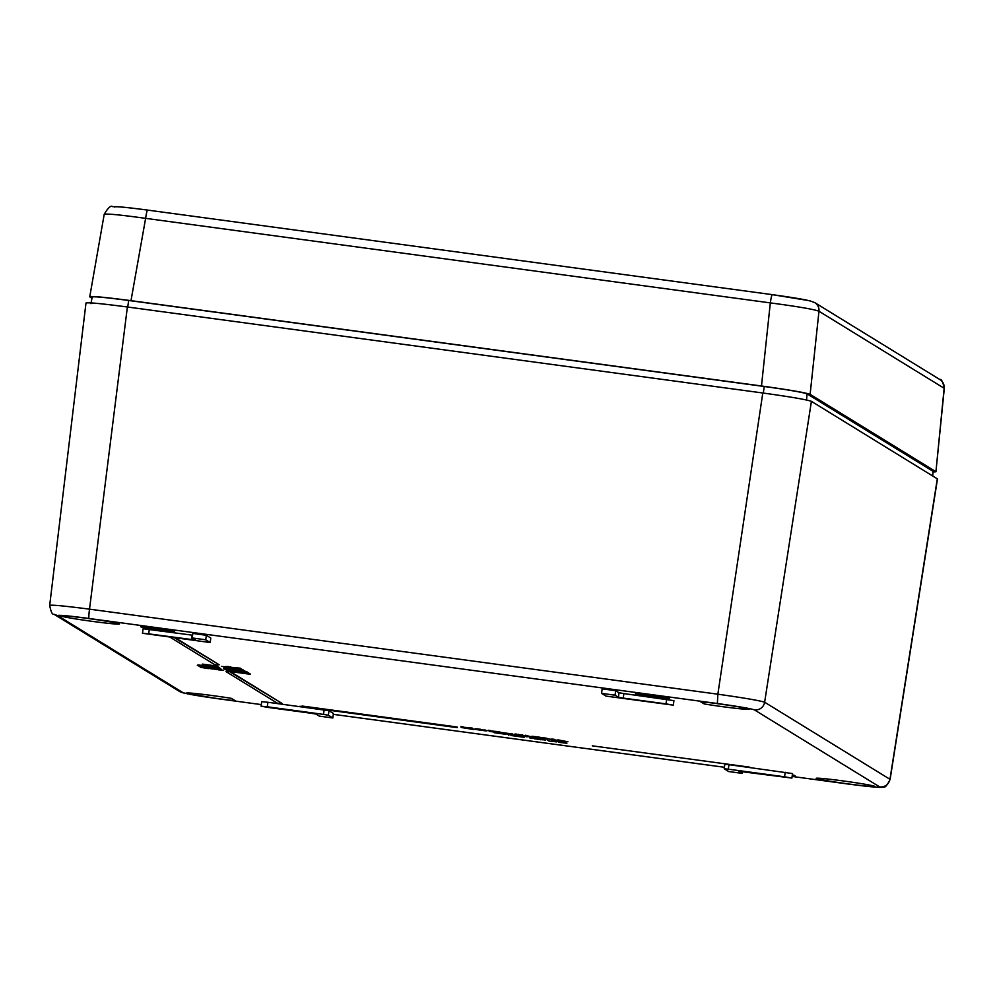 <?xml version="1.0" encoding="UTF-8"?>
<svg xmlns="http://www.w3.org/2000/svg" width="994" height="994" viewBox="0 0 994 994"><rect width="100%" height="100%" fill="white"/><g stroke="black" fill="none" stroke-linecap="round" stroke-linejoin="round"><path stroke-width="1.49" d="M653.803 696.881A17.184 0.659 -172.1 0 0 669.434 698.384A17.184 0.659 -172.1 0 0 651.02 695.166A17.184 0.659 -172.1 0 0 635.402 693.663A17.184 0.659 -172.1 0 0 653.803 696.881M549.409 739.126L547.483 738.79L549.409 739.126M551.049 739.287L547.296 738.79M847.882 783.868A29.621 1.143 -172.1 0 0 874.819 786.465A29.621 1.143 -172.1 0 0 843.086 780.924A29.621 1.143 -172.1 0 0 816.149 778.327A29.621 1.143 -172.1 0 0 847.882 783.868M92.529 621.399A29.621 1.143 -172.1 0 0 119.466 623.996A29.621 1.143 -172.1 0 0 87.733 618.442A29.621 1.143 -172.1 0 0 60.796 615.845A29.621 1.143 -172.1 0 0 92.529 621.399M218.133 698.645A29.621 1.143 -172.1 0 0 235.193 700.72L231.353 698.36A29.621 1.143 -172.1 0 0 213.337 695.688A29.621 1.143 -172.1 0 0 186.4 693.091A29.621 1.143 -172.1 0 0 218.133 698.645M742.158 773.382L742.406 771.617L742.158 773.382L728.639 771.53L724.216 768.809L724.825 764.274L724.216 768.772L728.341 769.182L728.962 764.672L724.825 764.274M333.425 713.493L332.828 717.979L319.31 716.127L315.98 714.09L311.11 713.245L268.38 707.467L261.062 706.187L267.274 706.784L267.895 702.273L261.683 701.677L261.062 706.187M324.131 709.89L323.497 714.4L328.368 715.233L332.804 717.954L333.45 713.468L328.989 710.722L267.895 702.273M174.733 637.912L219.177 664.762L217.052 665.023L214.617 664.601L170.235 637.303M245.506 672.776L243.567 672.441L245.506 672.776M230.571 672.255L281.973 703.379L277.413 703.23L226.073 671.646L230.633 671.807L226.123 671.186M792.243 775.593A17.184 0.659 -172.1 0 0 795.026 775.618A17.184 0.659 -172.1 0 0 792.33 774.885M159.003 629.91A17.184 0.659 -172.1 0 0 174.621 631.414A17.184 0.659 -172.1 0 0 156.22 628.196A17.184 0.659 -172.1 0 0 140.589 626.692A17.184 0.659 -172.1 0 0 159.003 629.91M722.29 706.635A29.621 1.143 -172.1 0 0 749.227 709.219A29.621 1.143 -172.1 0 0 717.482 703.677A29.621 1.143 -172.1 0 0 700.422 701.602L704.261 703.963A29.621 1.143 -172.1 0 0 722.29 706.635M785.198 772.288L784.564 776.799L791.895 778.078L792.516 773.568L728.962 764.672M749.737 767.157L592.287 745.835M560.194 741.201L561.448 742.431L566.891 743.264L560.243 741.201M551.335 741.064L556.777 741.897L551.397 740.617M540.152 738.567L545.433 740.07L542.886 738.927M530.013 737.324L529.852 737.958L530.013 737.324L534.35 737.672M515.377 735.597L509.76 734.342L511.401 735.56L524.136 737.324L522.981 736.243M517.352 735.374L515.339 735.1L515.749 736.094L509.698 734.79M520.819 736.343L515.277 735.548M524.136 737.324L523.242 736.281M463.266 726.862L460.868 726.539L461.862 727.596L473.765 729.521L472.225 728.08L460.806 726.987M472.162 728.527L463.204 727.322M473.765 729.521L472.225 728.08M490.576 730.565L488.178 730.242L489.793 731.435L500.665 732.963L499.535 731.77L488.116 730.689M499.473 732.23L490.514 731.012M500.665 732.963L512.892 734.119L500.641 732.466M500.479 732.354L499.535 731.77M525.441 735.225L530.411 736.641L515.054 733.97M527.267 736.194L524.733 735.92M530.411 736.641L517.787 734.914L530.423 736.504M557.783 740.294L567.909 741.772L557.858 739.834M554.453 739.374L551.732 739.014L554.416 739.611M204.776 665.172L217.114 666.278M202.478 664.7L217.562 666.552M216.953 666.042L202.291 664.104L204.354 665.023L202.453 664.874M216.568 668.676L221.277 669.31L220.569 668.639M226.657 668.577L223.737 668.08M241.182 668.9L241.716 669.521L241.182 668.9M219.177 664.762L175.752 638.049M666.614 699.366L665.992 703.876L673.311 705.156L673.932 700.646L623.884 693.576L619.013 692.743L615.684 690.693L602.165 688.842L601.569 693.34M192.587 635.203L143.099 628.755L142.477 633.265L148.69 633.861L149.311 629.351M210.778 638.024L210.169 642.546L210.79 638.036L206.354 635.303L192.836 633.439L192.24 637.937L195.57 640.037L148.69 633.861M225.489 666.502L240.424 668.527M228.111 667.098L221.389 666.402M227.651 667.757L242.573 669.844M230.26 668.415L241.741 669.384M232.211 669.322L244.362 671.161L243.331 670.08M241.455 670.577L247.046 671.907L240.511 671.323L248.338 672.702L244.412 670.875M229.651 668.776L226.682 668.428M247.593 672.752L250.003 673.721L247.991 672.776M241.02 671.733L233.105 670.701M242.698 672.665L239.045 672.168M236.013 671.758L234.783 671.596M215.748 668.95L223.563 670.416L216.555 668.689M200.49 666.701L202.453 666.85M213.548 667.16L220.668 668.627L219.264 667.831M197.893 664.949L203.733 665.595M206.056 665.955L218.394 667.061M204.466 665.806L218.842 667.334M240.573 670.875L238.771 670.639M281.973 703.379L230.633 671.807M302.039 706.013L454.979 726.713L301.977 706.461M299.902 706.262L455.289 727.384L457.414 727.136L454.979 726.713M546.551 738.231L531.927 736.256M544.128 738.467L541.606 738.194M486.898 730.826L477.803 728.851L474.56 729.074L477.741 729.745L474.97 729.31L485.693 730.888L486.898 730.826L484.861 729.869M499.895 733.51L494.229 732.702M505.35 734.243L499.808 733.448M506.853 733.945L505.25 734.193M508.655 735.225L507.661 734.119M784.564 776.799L728.341 769.182M791.895 778.078L738.803 771.294L742.145 773.357M566.891 743.264L559.05 742.369L557.236 740.865M557.187 741.226L560.144 741.623M556.777 741.897L548.924 741.002L547.073 739.859M545.433 740.07L529.852 737.958M529.951 737.772L531.206 737.337M531.144 737.796L533.455 737.56M533.393 738.008L536.723 738.07M536.673 738.43L540.102 738.915M518.259 735.895L517.352 735.821M519.887 736.231L519.154 736.579M520.682 736.33L519.825 736.678M520.769 735.933L521.191 736.827M522.931 736.579L520.732 736.281M470.386 728.59L469.702 728.664M497.696 732.28L497.012 732.354M512.718 734.019L500.479 732.367M516.346 734.877L526.944 736.765L530.622 736.529M516.83 735.075L514.643 734.491M514.991 734.417L516.482 734.069M516.42 734.529L518.893 734.342M518.831 734.79L522.223 734.777M522.161 735.225L525.379 735.684M567.909 741.772L551.67 739.461M323.497 714.4L267.274 706.784M204.329 664.899L217.077 666.601M205.05 664.974L204.329 664.961M206.143 665.123L205.025 665.085M207.597 665.321L206.131 665.247M217.413 666.315L207.584 665.446M205.46 665.247L204.776 665.234M206.566 665.396L205.447 665.346M208.044 665.595L206.541 665.52M217.86 666.589L208.032 665.719M203.198 664.203L202.229 664.564M204.776 664.39L203.136 664.651M206.851 664.675L204.714 664.849M216.891 666.489L206.789 665.123M221.277 669.31L215.201 668.167M216.506 669.061L199.073 665.868M199.024 666.191L212.617 667.831M212.604 667.893L215.201 668.254M226.098 667.136L241.716 669.521M227.191 667.285L226.272 667.334M230.943 667.794L227.179 667.384M228.682 667.67L231.13 667.943M229.887 667.794L228.67 667.806M231.739 667.906L229.85 668.018M234.211 668.241L231.689 668.303M236.684 668.701L234.162 668.639M238.386 668.962L236.647 668.974M239.355 669.161L238.349 669.173M235.491 668.403L239.343 669.26M237.926 668.738L235.479 668.44M239.84 668.999L237.926 668.788M241.12 669.347L239.827 669.099M673.311 705.156L606.005 696.111L601.544 693.352L615.062 695.204L615.684 690.693M665.992 703.876L623.25 698.086L618.392 697.254L615.062 695.204M192.836 633.439L192.202 637.949L205.721 639.801L210.156 642.534L142.477 633.265M228.086 667.222L232.534 667.657M240.995 668.602L232.497 667.906M227.166 666.402L225.762 666.738M228.732 666.589L227.092 666.85M230.645 666.85L228.67 667.049M240.262 668.154L230.583 667.297M230.235 668.552L234.683 668.974M243.145 669.919L234.646 669.235M228.521 668.341L230.707 668.701L228.471 668.403M229.266 668.03L227.912 668.055M230.832 668.266L229.254 668.167M232.745 668.54L230.819 668.366M242.412 669.471L232.733 668.627M229.676 668.651L232.186 669.471M241.356 670.229L229.639 668.887M243.431 670.093L241.343 670.279M244.362 671.161L243.368 670.54M241.157 671.261L242.685 671.186M242.648 671.459L243.741 671.372M243.716 671.571L244.338 671.522M244.325 671.609L237.889 670.465M237.877 670.54L238.771 670.59M238.746 670.788L223.7 668.726M224.135 668.651L225.973 668.49M225.936 668.788L229.204 668.714M229.142 669.161L233.702 669.534M233.665 669.757L236.634 669.919M236.597 670.155L239.194 670.267M239.156 670.528L241.418 670.863M250.003 673.721L242.71 672.54M242.66 672.913L244.822 672.851M244.772 673.186L246.288 673.1M246.251 673.348L247.121 673.298M247.108 673.398L239.057 672.143M239.032 672.292L229.85 670.888M229.825 671.062L230.881 670.987M230.844 671.248L232.447 671.186M232.397 671.497L234.534 671.484M234.733 671.932L226.694 670.565M226.856 670.465L227.924 670.155M227.874 670.515L229.713 670.441M229.676 670.701L232.198 670.788M232.161 671.025L235.069 670.987M235.006 671.435L236.994 671.323M236.932 671.782L237.74 671.372M237.678 671.82L238.846 671.472M238.784 671.919L240.337 671.646M240.275 672.093L242.201 672.168M242.176 672.342L247.531 673.162M250.401 674.28L234.857 672.18M234.82 672.379L227.551 670.801M227.514 671.062L250.165 674.131M223.563 670.416L216.282 669.235M216.232 669.596L218.382 669.546M218.345 669.869L219.848 669.794M219.823 670.031L220.68 669.993M220.668 670.093L212.617 668.838M212.592 668.987L203.41 667.583M203.385 667.744L204.441 667.682M204.404 667.943L206.007 667.869M205.969 668.179L208.106 668.179M208.293 668.627L200.266 667.26M200.428 667.16L201.496 666.75M201.434 667.198L203.298 666.986M203.236 667.396L205.77 667.396M205.721 667.707L208.616 667.856M208.578 668.13L210.542 668.167M210.492 668.465L211.275 668.279M211.237 668.502L212.368 668.465M212.343 668.614L213.859 668.701M213.847 668.788L215.735 669.037M220.668 668.627L197.359 665.471M197.831 665.408L199.893 665.135M199.831 665.582L201.484 665.309M201.422 665.756L203.435 665.545M203.372 666.005L208.417 666.465M208.392 666.663L213.524 667.372M205.596 665.682L218.345 667.384M206.317 665.756L205.596 665.744M207.411 665.905L206.305 665.856M208.864 666.092L207.398 666.03M218.68 667.098L208.852 666.229M206.74 666.03L206.044 666.017M207.833 666.179L206.715 666.129M209.312 666.378L207.821 666.303M219.127 667.372L209.299 666.502M203.745 665.483L204.453 665.856M203.298 665.135L204.155 665.645M204.429 665.321L203.497 665.346M205.994 665.533L204.404 665.433M208.081 665.818L205.982 665.62M218.171 667.272L208.069 665.905M248.338 672.702L241.057 671.522M241.008 671.894L243.157 671.832M243.108 672.155L244.623 672.081M244.586 672.329L245.456 672.279M245.443 672.379L237.392 671.124M237.367 671.273L228.185 669.869M228.16 670.043L229.216 669.968M229.179 670.229L230.782 670.167M230.732 670.478L232.869 670.465M233.068 670.913L225.029 669.546M225.203 669.447L226.247 669.285M226.21 669.496L228.024 669.571M228.011 669.683L230.509 669.944M230.496 669.993L233.354 670.329M233.341 670.416L235.292 670.565M235.267 670.751L236.038 670.652M236.013 670.801L237.144 670.764M237.119 670.9L238.647 670.813M238.622 671.074L240.511 671.323M457.352 727.583L454.917 727.161M535.145 737.163L547.346 738.48M535.12 737.324L536.164 737.262M536.126 737.511L537.754 737.449M537.717 737.759L539.829 737.722M539.779 738.045L541.407 737.958M541.581 738.393L536.748 737.796M536.735 737.933L537.592 737.871M537.568 738.082L538.897 738.033M538.86 738.281L540.599 738.256M540.562 738.53L542.513 738.318M542.451 738.766L543.793 738.455M543.73 738.902L544.513 738.554M544.538 738.877L533.219 737.15M533.703 737.349L531.517 736.765M531.865 736.703L533.356 736.355M533.293 736.803L535.766 736.629M535.704 737.076L539.096 737.051M539.034 737.511L542.314 737.511M542.252 737.958L544.836 737.908M544.774 738.368L546.489 738.691M506.766 733.895L509.524 734.38L506.791 733.771M478.586 729.497L477.741 729.745M479.704 729.633L478.536 729.894M481.146 729.832L479.655 730.068M482.711 730.081L481.084 730.267M483.829 730.304L482.662 730.466M484.426 730.491L483.792 730.578M477.803 729.41L484.413 730.59M476.076 728.664L474.908 729.037M477.803 728.851L476.014 729.111M480.114 729.149L477.741 729.298M482.798 729.534L480.052 729.596M484.799 730.317L482.736 729.981M704.261 703.963L704.597 701.789M533.467 738.182L542.389 739.809L533.467 738.182M565.164 741.387L558.007 740.418L565.164 741.387M213.101 668.204L203.024 666.837L213.101 668.204M227.353 669.086L236.025 670.403L227.353 669.086M201.993 665.955L218.009 668.266L201.993 665.955M220.034 699.006L261.273 704.597L219.972 699.006C199.111 696.098 186.773 693.974 182.933 692.644L57.615 615.572C58.05 614.814 68.524 615.783 89.038 618.479L717.37 703.516C738.231 706.423 750.582 708.536 754.409 709.878L879.727 786.95C879.292 787.695 868.818 786.739 848.317 784.042L792.119 776.438L848.342 784.055C881.156 788.329 882.858 787.447 883.492 786.9C884.859 787.994 887.058 785.521 890.102 779.482L937.479 478.934L811.415 401.34C806.544 399.6 790.329 396.817 762.796 392.99L127.381 306.984C100.319 303.431 86.577 302.164 86.13 303.17M534.586 738.865L533.803 738.219M536.176 739.151L534.648 738.418M538.363 739.461L536.238 738.691M540.487 739.735L538.425 739.014M541.531 739.362L540.55 739.275M806.544 399.998L807.066 393.848C802.717 392.319 788.441 389.859 764.249 386.492L763.305 393.052M807.066 393.848L932.993 471.293L932.596 475.853M932.732 475.94L932.993 471.293M127.729 307.034L128.673 300.474C104.83 297.343 92.728 296.224 92.343 297.119M128.673 300.474L764.249 386.492M147.51 210.082L146.851 209.995C125.579 207.212 114.819 206.23 114.558 207.038M104.358 214.53C104.83 213.35 118.584 214.617 145.621 218.345L770.325 302.897L761.479 385.983L130.997 300.66C104.121 297.131 90.367 295.864 89.733 296.846L104.208 214.331C108.122 207.622 110.968 205.087 112.732 206.702C116.373 206.342 127.977 207.473 147.534 210.082L147.534 210.082A9.108 0.795 97.7 0 0 147.534 210.082L772.201 294.634A9.108 0.795 97.7 0 0 770.325 302.897C797.847 306.55 814.061 309.333 818.969 311.246L944.3 388.368C942.784 381.684 941.293 378.739 939.839 379.534A9.108 9.07 121.6 0 1 939.889 379.559A9.108 9.07 121.6 0 1 944.151 388.232L935.926 471.79L933.068 472.001M935.776 471.616L810.122 394.332L818.969 311.246A9.108 9.07 121.6 0 0 814.757 302.611A9.108 9.07 121.6 0 0 814.707 302.586L939.889 379.559M761.479 385.983C788.826 389.797 805.041 392.58 810.122 394.332M89.733 296.846L91.982 298.225M724.402 767.269L333.325 714.338M328.368 715.233L328.989 710.722M619.013 692.743L618.392 697.254M623.884 693.576L623.25 698.086M192.053 635.129L191.42 639.639M205.721 639.801L206.354 635.303M717.37 703.516L717.854 694.197L89.522 609.16A9.108 0.795 97.7 0 0 89.038 618.479M54.074 614.304L57.615 615.572M127.381 306.984L89.522 609.16C63.616 605.818 50.396 604.588 49.849 605.495M85.981 303.008L49.7 605.334C50.88 611.869 52.347 614.864 54.086 614.317L179.405 691.377A9.108 9.07 -58.4 0 0 182.933 692.644M220.009 699.018L183.169 692.893L179.405 691.377M890.102 779.482L889.953 779.296C888.599 784.614 885.194 787.161 879.727 786.95M937.317 478.76L889.953 779.296L764.634 702.224A9.108 9.07 121.6 0 1 754.409 709.878M811.415 401.34L764.634 702.224C759.789 700.608 744.195 697.925 717.854 694.197L762.796 392.99M130.997 300.66L145.621 218.345A9.108 0.795 97.7 0 1 147.534 210.082L772.239 294.634A9.108 0.795 97.7 0 1 772.263 294.634C793.945 297.653 806.904 299.865 811.116 301.281M601.544 693.352L602.165 688.842M333.325 714.351L724.402 767.281M90.926 303.692L92.218 296.97M772.239 294.634L809.712 300.76L814.757 302.611M935.926 471.79L944.3 388.368"/></g></svg>
